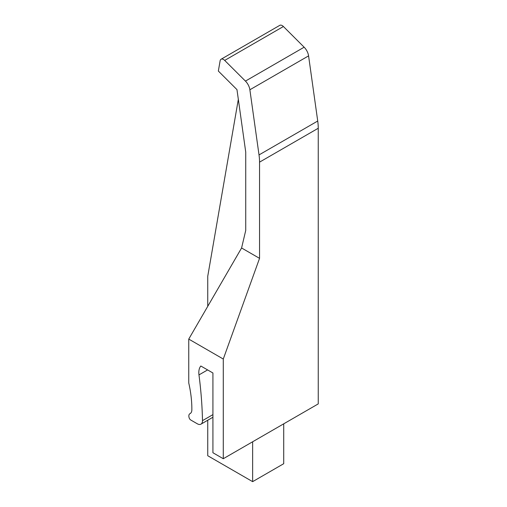 <?xml version="1.0" encoding="UTF-8"?>
<svg xmlns="http://www.w3.org/2000/svg" width="507" height="507" viewBox="0 0 507 507"><rect width="100%" height="100%" fill="white"/><g stroke="black" fill="none" stroke-linecap="round" stroke-linejoin="round"><path stroke-width="0.76" d="M221.077 59.243L279.782 25.35A4.886 2.82 60 0 1 283.407 26.516L224.696 60.409A4.886 2.82 -120 0 0 221.077 59.243A4.886 2.82 -120 0 0 220.12 60.802L218.346 71.05L236.965 89.619L245.73 152.081L245.73 230.432L241.585 247.98L259.546 258.348L259.546 162.145L318.25 128.252L318.25 403.895L223.283 458.721L223.283 359.032L259.546 258.348M283.717 423.833L283.717 463.709L252.638 481.65L207.743 455.73L207.743 420.24M224.696 60.409L245.439 81.095A9.766 5.64 60 0 1 249.875 89.771L259.02 154.92L317.724 121.027A48.837 28.196 60 0 1 318.25 128.252M317.724 121.027L308.579 55.878A9.766 5.64 60 0 0 304.143 47.202L283.407 26.516M252.638 441.774L252.638 481.65M207.743 306.342L207.743 276.29L238.328 99.34M259.02 154.92A48.837 28.196 60 0 1 259.546 162.145M223.283 359.032L188.75 339.094L188.75 382.956A102.56 59.211 -120 0 1 191.849 409.865A8.302 4.791 -120 0 1 190.125 413.598A8.302 4.791 -120 0 1 189.96 413.687A4.886 2.82 -120 0 0 189.859 413.737A4.886 2.82 -120 0 0 189.25 418.079A2.44 1.407 60 0 0 190.778 420.018L197.312 423.789A7.326 4.227 -120 0 0 200.975 424.15A7.326 4.227 -120 0 0 202.489 420.652A390.694 225.571 -120 0 0 198.972 374.901A17.092 9.867 -120 0 1 200.835 366.01L212.921 372.987L212.921 452.738L223.283 458.721M188.75 339.094L241.585 247.98M198.972 374.901L207.61 369.92M212.921 414.631L202.489 420.652M189.96 413.687L190.29 413.497M245.439 81.095L304.143 47.202M249.875 89.771L308.579 55.878M200.975 424.15L212.921 417.248"/></g></svg>
